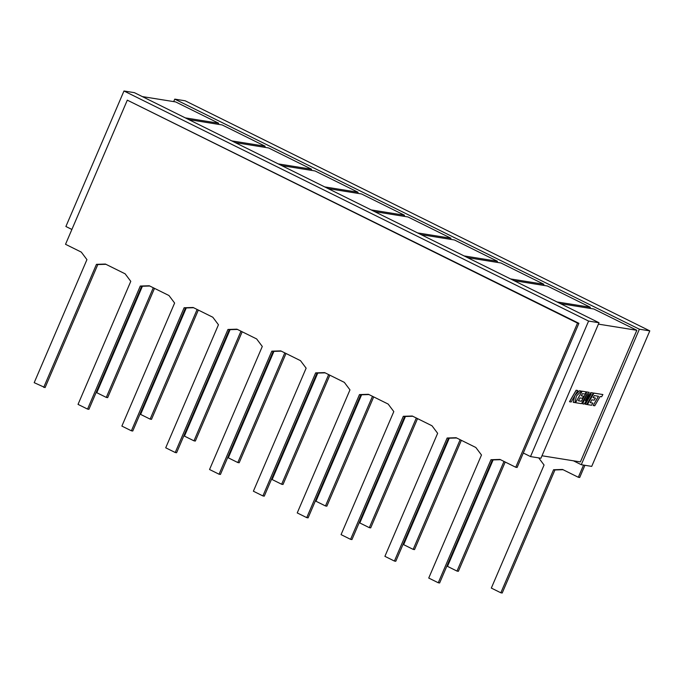 <?xml version="1.0" encoding="UTF-8"?>
<svg xmlns="http://www.w3.org/2000/svg" width="684" height="684" viewBox="0 0 684 684"><rect width="100%" height="100%" fill="white"/><g stroke="black" fill="none" stroke-linecap="round" stroke-linejoin="round"><path stroke-width="1.03" d="M593.336 393.018L590.908 392.633L585.359 400.687L589.163 392.351L586.804 391.975L581.443 401.26L578.373 400.764L580.015 397.917L582.392 398.293L583.614 396.173L581.238 395.797L582.469 393.668L584.991 394.069L586.248 391.881L582.161 391.231L575.543 402.696L581.503 403.654L587.394 393.445L582.648 403.834L584.119 404.073L591.232 394.001L585.316 404.261L586.718 404.483L593.336 393.018L590.822 392.59L585.581 400.191M589.163 392.351L586.718 391.932L581.357 401.217L578.39 400.738M583.614 396.173L581.255 395.771M586.248 391.881L582.067 391.188L575.543 402.696M586.881 394.326L582.648 403.834M590.625 394.865L585.316 404.261M573.235 402.329L574.919 402.594L576.407 396.036L581.28 391.086L579.459 390.795L574.962 395.42L577.783 390.53L576.125 390.231L569.507 401.696L571.166 401.995L574.757 395.771L573.235 402.329L574.594 396.045M576.21 390.273L569.592 401.739M581.28 391.086L579.374 390.752L575.15 395.096M577.783 390.53L576.125 390.231M593.182 405.518L594.764 405.774L600.099 396.523L601.621 396.763L602.895 394.548L594.003 393.129L587.385 404.595L591.574 405.261L592.831 403.081L590.224 402.662L591.865 399.815L594.242 400.191L595.456 398.071L593.079 397.695L594.319 395.566L598.526 396.267L593.182 405.518L598.423 396.25M602.895 394.548L593.917 393.086L587.385 404.595M592.831 403.081L590.232 402.637M595.456 398.071L593.096 397.669M153.293 287.759L106.294 397.413L96.786 392.702L142.409 286.245M197.129 309.467L150.129 419.121L140.622 414.41L186.253 307.954M240.965 331.176L193.974 440.829L184.458 436.118L230.089 329.662M284.8 352.884L237.81 462.538L228.302 457.827L273.925 351.371M328.645 374.593L281.646 484.246L272.138 479.535L317.761 373.079M372.481 396.301L325.481 505.955L315.974 501.244L361.605 394.788M416.317 418.009L369.326 527.663L359.81 522.952L405.441 416.496M460.152 439.718L413.162 549.372L403.654 544.661L449.277 438.205M503.997 461.426L456.998 571.08L447.49 566.369L493.121 459.913M583.555 465.077L578.322 477.27L562.556 469.463L553.578 469.737L500.833 592.789L491.326 588.078L544.062 465.026L538.71 457.887M154.498 288.357L107.67 397.635L106.294 397.413M578.322 477.27L579.699 477.492L584.923 465.291M563.052 469.703L554.946 469.959L502.21 593.011L500.833 592.789M505.202 462.025L458.374 571.302L456.998 571.08M461.367 440.316L414.53 549.594L413.162 549.372M417.531 418.608L370.694 527.886L369.326 527.663M373.695 396.9L326.858 506.177L325.481 505.955M329.85 375.191L283.022 484.469L281.646 484.246M286.015 353.483L239.178 462.76L237.81 462.538M242.179 331.774L195.342 441.052L193.974 440.829M198.334 310.066L151.506 419.343L150.129 419.121M105.926 264.306L97.821 264.554L45.084 387.606L34.2 382.672L86.936 259.629L81.302 252.114L65.527 244.299L127.309 100.155L578.895 323.318L517.113 467.463L515.745 467.249L577.527 323.096L578.895 323.318M500.466 459.682L492.369 459.93L439.624 582.982L438.256 582.759L428.74 578.048L481.485 455.005L475.842 447.49L456.134 437.726L447.156 438.008L394.411 561.051L384.904 556.34L437.64 433.297L432.006 425.781L412.29 416.017L403.312 416.299L350.576 539.343L341.068 534.631L393.804 411.588L388.17 404.073L368.454 394.309L359.476 394.591L306.74 517.634L297.232 512.923L349.969 389.88L344.334 382.365L324.618 372.6L315.64 372.883L262.904 495.926L253.388 491.215L306.133 368.172L300.49 360.656L280.773 350.892L271.804 351.174L219.06 474.217L209.552 469.506L262.288 346.463L256.654 338.948L236.938 329.184L227.96 329.466L175.224 452.509L165.716 447.798L218.452 324.755L212.818 317.239L193.102 307.475L184.124 307.757L131.388 430.8L121.88 426.089L174.617 303.046L168.982 295.531L149.266 285.767L140.288 286.049L87.552 409.092L78.036 404.381L130.781 281.338L125.138 273.822L105.421 264.058L96.453 264.34L43.708 387.383M456.63 437.974L448.524 438.222L395.788 561.273L394.411 561.051M412.794 416.265L404.689 416.513L351.952 539.565L350.576 539.343M368.95 394.557L360.853 394.805L308.108 517.856L306.74 517.634M325.114 372.848L317.008 373.096L264.272 496.148L262.904 495.926M281.278 351.14L273.173 351.388L220.436 474.439L219.06 474.217M237.442 329.432L229.337 329.679L176.6 452.731L175.224 452.509M193.598 307.723L185.501 307.971L132.756 431.023L131.388 430.8M149.762 286.015L141.656 286.263L88.92 409.314L87.552 409.092M218.205 124.3L218.666 123.223L175.66 101.925L142.306 96.581M185.313 117.879L218.666 123.223M523.311 453.013L530.51 456.579L540.933 458.246L599.013 322.737L134.397 92.665L123.975 90.989L588.591 321.07L599.013 322.737M71.888 229.465L65.895 226.498L123.975 90.989M573.397 460.794L581.297 464.71L591.72 466.385L649.8 330.876L185.184 100.796L174.762 99.129L639.378 329.209L649.8 330.876M173.702 101.608L174.762 99.129M530.51 456.579L588.591 321.07M581.297 464.71L639.378 329.209M264.665 147.308L265.136 146.231L222.12 124.933L188.767 119.589M311.126 170.316L311.596 169.239L268.581 147.941L235.228 142.597M357.595 193.324L358.057 192.247L315.042 170.949L281.688 165.605M404.056 216.332L404.518 215.246L361.503 193.948L328.149 188.604M450.517 239.34L450.978 238.254L407.972 216.956L374.61 211.612M496.977 262.348L497.439 261.262L454.433 239.964L421.07 234.621M543.438 285.356L543.9 284.27L500.893 262.972L467.531 257.629M589.899 308.364L590.36 307.278L547.354 285.98L513.992 280.637M541.993 455.766L580.408 461.922L636.821 330.286L593.815 308.988L560.452 303.645M577.527 323.096L127.309 100.155M515.745 467.249L499.97 459.434L490.992 459.716L438.256 582.759M231.773 140.887L265.136 146.231M278.234 163.895L311.596 169.239M324.695 186.903L358.057 192.247M371.156 209.903L404.518 215.246M417.616 232.911L450.978 238.254M464.077 255.919L497.439 261.262M510.546 278.927L543.9 284.27M557.007 301.935L590.36 307.278M598.414 324.131L636.821 330.286M273.173 351.388L271.804 351.174M317.008 373.096L315.64 372.883M492.369 459.93L490.992 459.716M360.853 394.805L359.476 394.591M229.337 329.679L227.96 329.466M404.689 416.513L403.312 416.299M448.524 438.222L447.156 438.008M185.501 307.971L184.124 307.757M141.656 286.263L140.288 286.049M97.821 264.554L96.453 264.34M553.578 469.737L554.946 469.959"/></g></svg>
